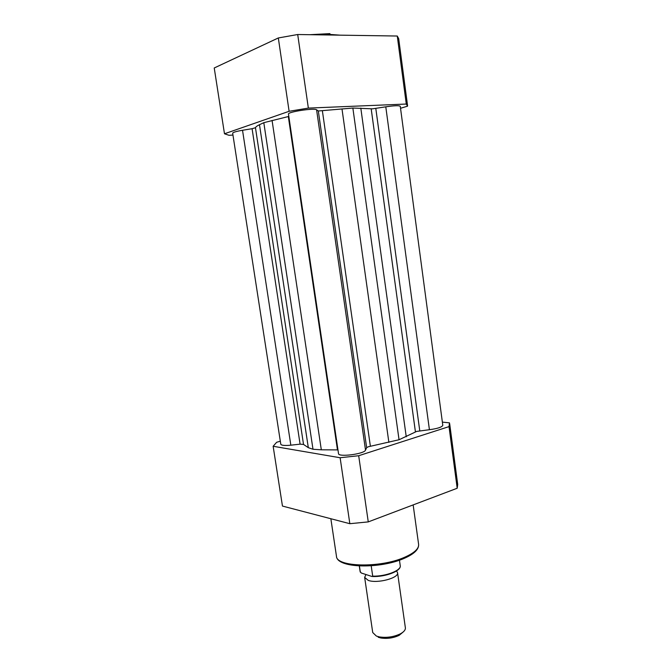 <?xml version="1.0" encoding="UTF-8"?>
<svg xmlns="http://www.w3.org/2000/svg" width="672" height="672" viewBox="0 0 672 672"><rect width="100%" height="100%" fill="white"/><g stroke="black" fill="none" stroke-linecap="round" stroke-linejoin="round"><path stroke-width="1.01" d="M232.957 135.064L229.009 135.299L224.482 133.778L289.111 111.292L308.356 108.1L406.283 104.042L407.543 106.168L400.529 108.276M224.482 133.778L214.234 67.981L278.317 37.96L297.704 34.516L397.27 36.028L398.689 38.64L407.56 105.638M278.317 37.96L289.111 111.292M308.356 108.1L297.704 34.516M397.27 36.028L406.283 104.042M232.672 133.19C232.966 132.334 236.25 131.359 242.525 130.276L252.084 128.705L300.09 444.15L290.833 445.183C284.735 445.771 281.383 445.452 280.787 444.226L232.672 133.19M318.318 110.989L352.859 108.049L372.523 108.83L385.787 106.831L429.416 429.71L416.657 431.416L399.042 439.748L368.323 446.754L366.66 447.67L365.518 450.122C364.451 453.995 338.268 457.397 338.52 453.634L288.481 114.097C287.314 111.93 314.597 107.764 316.588 109.805L318.318 110.989L366.66 447.67M321.317 449.803L312.992 449.266L263.81 122.674L288.33 116.55L337.47 449.896L321.317 449.803L272.068 120.406M288.834 116.441L288.33 116.55M337.966 449.879L337.47 449.896M352.859 108.049L399.042 439.748M429.416 429.71C437.674 428.585 442.134 427.106 442.789 425.275L400.268 106.302C399.202 105.378 394.38 105.554 385.787 106.831M263.81 122.674L259.484 124.715C257.099 125.849 255.755 126.857 255.469 127.73L252.084 128.705M255.469 127.73L303.526 444.436L300.09 444.15M303.526 444.436L308.314 447.67L312.992 449.266M442.369 422.108L449.467 422.856L449.022 426.619L358.688 455.725L340.124 457.741L273.143 446.275L276.654 442.268L280.316 441.202M449.66 423.662L457.708 484.47L457.195 488.25L368.264 521.892L349.835 523.698L282.458 506.066L273.143 446.275M449.022 426.619L457.195 488.25M368.264 521.892L358.688 455.725M340.124 457.741L349.835 523.698M396.522 570.973L397.547 572.653C399.176 577.987 377.261 583.834 368.231 580.381L364.652 577.391L365.971 574.535M364.652 577.391L372.725 632.528L376.354 636.056L379.319 636.905C386.61 637.997 393.599 636.989 400.285 633.881C403.88 631.94 405.577 629.924 405.376 627.816L397.547 572.653M403.2 631.974L399.176 635.334C393.313 638.064 387.19 638.946 380.789 637.98L378.193 637.232M359.302 565.975L360.1 571.418L361.225 572.989L371.935 576.475L372.7 576.139C385.703 576.568 401.512 570.419 400.226 565.631C401.512 571.007 385.409 577.055 372.448 576.517M371.196 565.799L372.7 576.139M360.31 572.116L359.411 565.975M309.918 34.7L329.944 33.617M340.158 35.162L330.792 34.499L318.931 34.843M242.525 130.276L290.833 445.183M375.808 108.461L419.765 430.794M322.4 110.939L370.381 446.267M316.588 109.805L365.518 450.122M341.989 108.906L388.87 442.352M360.805 108.091L406.249 436.8M371.179 108.788L415.439 431.953M259.484 124.715L308.314 447.67M418.614 544.362C418.958 549.352 414.145 554.022 404.174 558.373C379.982 569.134 336.756 568.378 336.454 556.198C336.134 567.059 380.016 568.243 404.359 557.382C414.238 553.056 418.992 548.713 418.614 544.362L413.154 504.907M398.916 568.739C393.834 573.653 385.031 576.24 372.523 576.492M330.851 518.725L336.454 556.198M399.176 635.334L400.285 633.881M380.789 637.98L379.319 636.905M399.462 560.188L400.226 565.631M360.335 572.208L360.1 571.418"/></g></svg>
